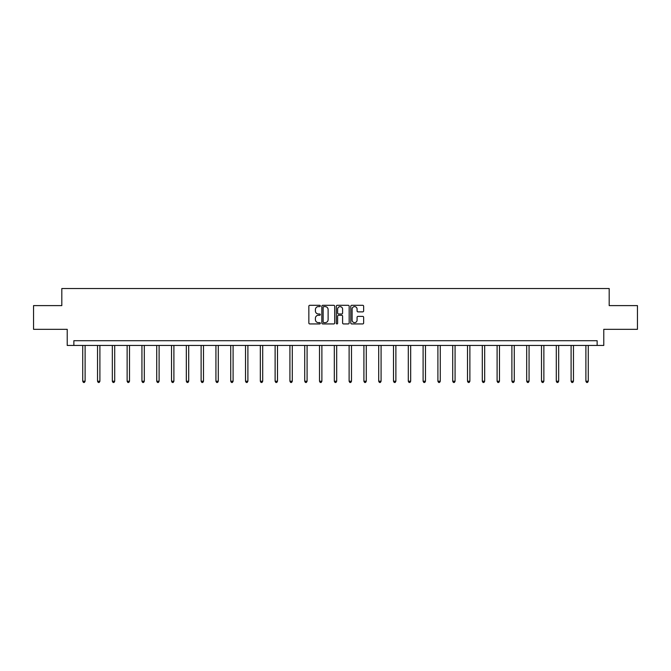 <?xml version="1.0" encoding="UTF-8"?>
<svg xmlns="http://www.w3.org/2000/svg" width="671" height="671" viewBox="0 0 671 671"><rect width="100%" height="100%" fill="white"/><g stroke="black" fill="none" stroke-linecap="round" stroke-linejoin="round"><path stroke-width="1.01" d="M320.319 305.959A0.654 0.654 0 0 0 319.673 305.305L309.776 305.305A0.931 0.931 0 0 0 308.845 306.244L308.845 323.003A0.931 0.931 0 0 0 309.776 323.934L319.673 323.934A0.654 0.654 0 0 0 320.319 323.279A0.654 0.654 0 0 0 319.673 322.625L318.389 322.625A2.978 2.978 0 0 1 315.412 319.648L315.412 318.255A2.978 2.978 0 0 1 318.389 315.269L319.673 315.269A0.654 0.654 0 0 0 320.319 314.624A0.654 0.654 0 0 0 319.673 313.969L318.389 313.969A2.978 2.978 0 0 1 315.412 310.992L315.412 309.591A2.978 2.978 0 0 1 318.389 306.613L319.673 306.613A0.654 0.654 0 0 0 320.319 305.959M362.709 311.872A0.931 0.931 0 0 0 363.64 310.941L363.64 306.244A0.931 0.931 0 0 0 362.709 305.305L351.721 305.305A0.931 0.931 0 0 0 350.79 306.244L350.79 323.003A0.931 0.931 0 0 0 351.721 323.934L362.709 323.934A0.931 0.931 0 0 0 363.64 323.003L363.64 317.324A0.931 0.931 0 0 0 362.709 316.393L358.012 316.393A0.931 0.931 0 0 0 357.081 317.324L357.081 320.134A2.491 2.491 0 0 1 354.59 322.625A2.491 2.491 0 0 1 352.099 320.134L352.099 309.105A2.491 2.491 0 0 1 354.59 306.613A2.491 2.491 0 0 1 357.081 309.105L357.081 310.941A0.931 0.931 0 0 0 358.012 311.872L362.709 311.872M597.131 345.448L603.774 345.448L603.774 329.327L637.45 329.327L637.45 305.607L609.184 305.607L609.184 288.53L61.816 288.53L61.816 305.607L33.55 305.607L33.55 329.327L67.226 329.327L67.226 345.448L597.131 345.448L597.131 340.709L73.869 340.709L73.869 345.448M334.686 306.244A0.931 0.931 0 0 0 333.755 305.305L322.768 305.305A0.931 0.931 0 0 0 321.837 306.244L321.837 323.003A0.931 0.931 0 0 0 322.768 323.934L333.755 323.934A0.931 0.931 0 0 0 334.686 323.003L334.686 306.244M337.245 305.305L348.232 305.305A0.931 0.931 0 0 1 349.163 306.244L349.163 323.003A0.931 0.931 0 0 1 348.232 323.934L343.535 323.934A0.931 0.931 0 0 1 342.596 323.003L342.596 316.2A0.931 0.931 0 0 0 341.665 315.269L338.553 315.269A0.931 0.931 0 0 0 337.622 316.2L337.622 323.279A0.654 0.654 0 0 1 336.968 323.934A0.654 0.654 0 0 1 336.314 323.279L336.314 306.244A0.931 0.931 0 0 1 337.245 305.305M323.791 306.613A0.654 0.654 0 0 0 323.137 307.268L323.137 321.979A0.654 0.654 0 0 0 323.791 322.625L325.141 322.625A2.978 2.978 0 0 0 328.119 319.648L328.119 309.591A2.978 2.978 0 0 0 325.141 306.613L323.791 306.613M342.596 309.146A2.491 2.491 0 0 0 340.113 306.655A2.491 2.491 0 0 0 337.622 309.146L337.622 313.038A0.931 0.931 0 0 0 338.553 313.969L341.665 313.969A0.931 0.931 0 0 0 342.596 313.038L342.596 309.146M82.734 345.448L82.734 381.237L85.108 381.237L85.108 345.448M85.108 381.237L84.395 382.47L83.447 382.47L82.734 381.237M97.538 345.448L97.538 381.237L99.904 381.237L99.904 345.448M99.904 381.237L99.199 382.47L98.243 382.47L97.538 381.237M112.334 345.448L112.334 381.237L114.707 381.237L114.707 345.448M114.707 381.237L113.995 382.47L113.047 382.47L112.334 381.237M127.129 345.448L127.129 381.237L129.503 381.237L129.503 345.448M129.503 381.237L128.79 382.47L127.842 382.47L127.129 381.237M141.933 345.448L141.933 381.237L144.307 381.237L144.307 345.448M144.307 381.237L143.594 382.47L142.646 382.47L141.933 381.237M156.729 345.448L156.729 381.237L159.102 381.237L159.102 345.448M159.102 381.237L158.39 382.47L157.442 382.47L156.729 381.237M171.533 345.448L171.533 381.237L173.898 381.237L173.898 345.448M173.898 381.237L173.185 382.47L172.237 382.47L171.533 381.237M186.328 345.448L186.328 381.237L188.702 381.237L188.702 345.448M188.702 381.237L187.989 382.47L187.041 382.47L186.328 381.237M201.124 345.448L201.124 381.237L203.498 381.237L203.498 345.448M203.498 381.237L202.785 382.47L201.837 382.47L201.124 381.237M215.928 345.448L215.928 381.237L218.293 381.237L218.293 345.448M218.293 381.237L217.589 382.47L216.632 382.47L215.928 381.237M230.723 345.448L230.723 381.237L233.097 381.237L233.097 345.448M233.097 381.237L232.384 382.47L231.436 382.47L230.723 381.237M245.519 345.448L245.519 381.237L247.893 381.237L247.893 345.448M247.893 381.237L247.18 382.47L246.232 382.47L245.519 381.237M260.323 345.448L260.323 381.237L262.697 381.237L262.697 345.448M262.697 381.237L261.984 382.47L261.036 382.47L260.323 381.237M275.118 345.448L275.118 381.237L277.492 381.237L277.492 345.448M277.492 381.237L276.779 382.47L275.831 382.47L275.118 381.237M289.922 345.448L289.922 381.237L292.288 381.237L292.288 345.448M292.288 381.237L291.575 382.47L290.627 382.47L289.922 381.237M304.718 345.448L304.718 381.237L307.092 381.237L307.092 345.448M307.092 381.237L306.379 382.47L305.431 382.47L304.718 381.237M319.513 345.448L319.513 381.237L321.887 381.237L321.887 345.448M321.887 381.237L321.174 382.47L320.226 382.47L319.513 381.237M334.317 345.448L334.317 381.237L336.683 381.237L336.683 345.448M336.683 381.237L335.978 382.47L335.022 382.47L334.317 381.237M349.113 345.448L349.113 381.237L351.487 381.237L351.487 345.448M351.487 381.237L350.774 382.47L349.826 382.47L349.113 381.237M363.908 345.448L363.908 381.237L366.282 381.237L366.282 345.448M366.282 381.237L365.569 382.47L364.621 382.47L363.908 381.237M378.712 345.448L378.712 381.237L381.078 381.237L381.078 345.448M381.078 381.237L380.373 382.47L379.425 382.47L378.712 381.237M393.508 345.448L393.508 381.237L395.882 381.237L395.882 345.448M395.882 381.237L395.169 382.47L394.221 382.47L393.508 381.237M408.303 345.448L408.303 381.237L410.677 381.237L410.677 345.448M410.677 381.237L409.964 382.47L409.016 382.47L408.303 381.237M423.107 345.448L423.107 381.237L425.481 381.237L425.481 345.448M425.481 381.237L424.768 382.47L423.82 382.47L423.107 381.237M437.903 345.448L437.903 381.237L440.277 381.237L440.277 345.448M440.277 381.237L439.564 382.47L438.616 382.47L437.903 381.237M452.707 345.448L452.707 381.237L455.072 381.237L455.072 345.448M455.072 381.237L454.368 382.47L453.411 382.47L452.707 381.237M467.502 345.448L467.502 381.237L469.876 381.237L469.876 345.448M469.876 381.237L469.163 382.47L468.215 382.47L467.502 381.237M482.298 345.448L482.298 381.237L484.672 381.237L484.672 345.448M484.672 381.237L483.959 382.47L483.011 382.47L482.298 381.237M497.102 345.448L497.102 381.237L499.467 381.237L499.467 345.448M499.467 381.237L498.763 382.47L497.815 382.47L497.102 381.237M511.898 345.448L511.898 381.237L514.271 381.237L514.271 345.448M514.271 381.237L513.558 382.47L512.61 382.47L511.898 381.237M526.693 345.448L526.693 381.237L529.067 381.237L529.067 345.448M529.067 381.237L528.354 382.47L527.406 382.47L526.693 381.237M541.497 345.448L541.497 381.237L543.871 381.237L543.871 345.448M543.871 381.237L543.158 382.47L542.21 382.47L541.497 381.237M556.293 345.448L556.293 381.237L558.666 381.237L558.666 345.448M558.666 381.237L557.953 382.47L557.005 382.47L556.293 381.237M571.096 345.448L571.096 381.237L573.462 381.237L573.462 345.448M573.462 381.237L572.757 382.47L571.801 382.47L571.096 381.237M585.892 345.448L585.892 381.237L588.266 381.237L588.266 345.448M588.266 381.237L587.553 382.47L586.605 382.47L585.892 381.237"/></g></svg>
